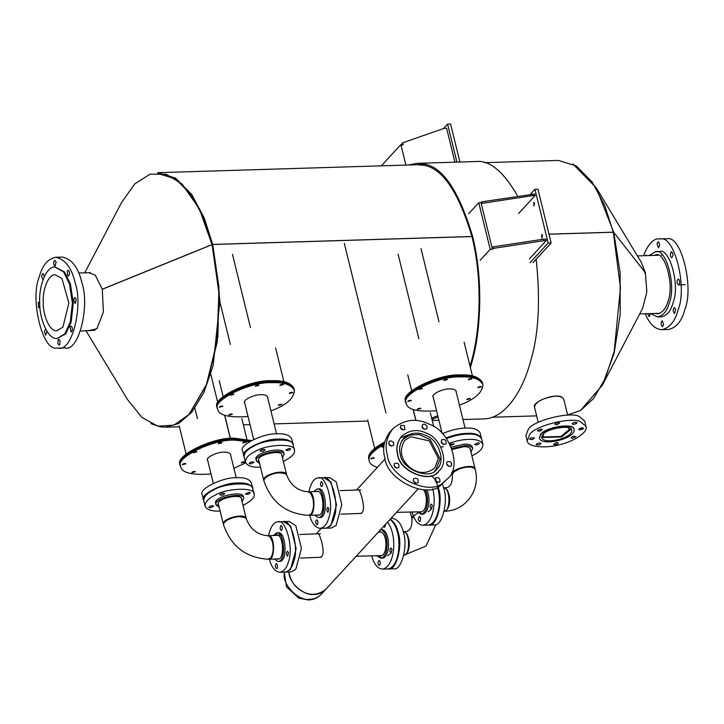 <?xml version="1.0" encoding="UTF-8"?>
<svg xmlns="http://www.w3.org/2000/svg" width="724" height="724" viewBox="0 0 724 724"><rect width="100%" height="100%" fill="white"/><g stroke="black" fill="none" stroke-linecap="round" stroke-linejoin="round"><path stroke-width="1.09" d="M373.331 457.686L370.788 458.935L374.389 458.057L373.331 457.686M384.182 444.391C372.679 450.943 367.702 456.491 369.24 461.016C369.665 463.604 372.38 465.722 377.376 467.378M383.982 445.74L381.801 446.961L383.847 447.179M371.195 458.328L373.756 457.704M372.272 451.695L384.417 443.16C372.589 449.83 367.448 455.45 369.005 460.057L369.24 461.025M382.2 446.355L383.937 446.129M480.347 386.435L477.804 387.684L481.406 386.797L480.347 386.435M446.427 379.24L443.884 380.489L447.486 379.611L446.427 379.24M410.354 400.209L407.811 401.458L411.413 400.58L410.354 400.209M459.432 405.105C474.482 399.666 482.329 392.861 482.953 384.688C479.912 378.96 472.41 376.371 460.428 376.923C439.079 375.584 399.386 395.014 406.255 403.539C407.512 409.684 417.612 412.083 436.554 410.725M456.211 392.001L456.183 391.277C455.269 389.548 453.007 388.77 449.387 388.933C442.934 388.526 430.952 394.399 433.024 396.969L433.332 397.621M421.368 388.236L418.816 389.485L422.427 388.607L421.368 388.236M470.862 378.489L468.31 379.747L471.921 378.86L470.862 378.489M469.333 398.408L466.79 399.657L470.392 398.77L469.333 398.408M419.839 408.146L417.296 409.404L420.897 408.517L419.839 408.146M478.202 387.078L480.772 386.453M444.283 379.883L446.844 379.258M408.209 400.852L410.77 400.227M482.718 383.738C479.677 378.009 472.175 375.421 460.192 375.964C438.844 374.634 399.15 394.064 406.019 402.589L406.255 403.549M419.223 388.878L421.784 388.254L419.305 388.824M468.718 379.141L471.279 378.507M467.197 399.051L469.758 398.426L467.279 398.996M417.703 408.798L420.264 408.164M555.073 396.1C560.141 396.1 563.073 397.295 563.86 399.702L562.919 398.146C557.589 391.584 532.194 401.757 534.448 406.924C535.796 401.757 542.674 398.146 555.073 396.1M548.982 234.142L613.3 232.178L604.821 205.743L592.304 182.231L576.268 165.923L558.385 160.42L484.564 162.683M567.598 414.888L580.521 410.517L593.535 398.58L605.246 378.516L614.187 351.439L620.468 287.862L613.309 232.241L549 234.205M151.017 423.676L160.538 426.898L165.579 427.214L178.611 423.531L191.86 412.173L203.897 392.453L213.182 365.385L219.897 301.012L212.72 244.486L471.93 236.558M471.912 236.504L212.711 244.431L204.231 217.996L191.715 194.484L175.679 178.167L157.796 172.674L425.658 164.484M86.02 330.859L127.623 399.702L141.958 417.467L157.778 426.174L173.851 425.178L188.955 414.535L206.412 384.734L216.947 341.954L218.929 292.74L212.06 244.631L219.245 292.749L217.272 341.773L206.783 384.39L189.172 414.3L207.29 383.05L217.915 336.624L218.892 286.912L212.72 244.486M212.711 244.431L203.96 218.503L191.525 195.145L175.588 178.928L157.823 173.47M613.3 232.178L612.975 232.522L613.726 232.286L645.337 272.613L641.31 262.341L596.35 187.932L613.726 232.286M212.06 244.631L102.283 289.292L103.414 311.899L96.907 328.75L87.957 330.796M88.771 272.686L95.269 275.156L102.265 289.22L212.042 244.576L199.29 208.684L181.905 183.905L166.185 174.203L150.076 174.185L134.818 183.851L121.587 202.448L84.744 272.812M97.134 328.506L89.586 330.75M182.131 184.131L199.688 209.028L212.042 244.576M43.25 302.415C42.806 314.551 49.585 331.972 56.915 330.741L62.925 327.148L68.87 303.048L62.002 278.631L55.205 274.722C47.992 274.07 42.426 290.713 43.25 302.415M39.72 302.333C39.15 317.809 47.802 340.027 57.151 338.461L64.825 333.873L70.255 322.117L72.4 303.13L69.522 284.034L63.64 271.989L54.97 267.002C45.775 266.17 38.671 287.401 39.72 302.333M57.151 338.461L65.721 333.845L71.151 322.08L73.305 303.103L70.427 283.998L64.536 271.962L54.97 267.002M80.509 331.031L94.944 330.216M44.164 276.876L44.001 275.147L42.725 273.482L41.476 276.215L42.906 279.373M45.567 329.293L44.363 331.275L45.748 335.185L46.906 331.239M70.726 331.764C72.056 331.927 72.581 330.569 72.273 327.701L71.006 326.035L70.047 327.022L71.187 331.927M69.432 271.88L68.165 270.224L67.323 270.939L67.558 275.6L68.346 276.106L69.549 274.134L69.432 271.88M75.169 282.903C71.658 267.699 65.124 259.165 55.567 257.292C47.675 258.939 42.209 265.581 39.159 277.202C29.847 299.229 42.626 351.249 56.553 348.009L58.345 348.117C72.147 352.235 83.323 305.881 75.169 282.903M56.128 261.952L54.861 260.296C53.196 262.305 53.259 264.269 55.042 266.179L56.128 261.952M76.12 299.112L74.853 297.455L73.649 299.428L75.034 303.338L75.595 303.048L76.12 299.112M60.146 340.886L58.834 339.23L58.318 339.52L57.784 343.457L59.069 345.113L59.621 344.823L60.146 340.886M39.72 302.659L38.318 302.361L38.598 307.791L39.956 307.13M55.567 257.292L62.273 257.083C71.83 258.957 78.364 267.491 81.866 282.695C90.029 305.682 78.844 352.036 65.051 347.918L58.345 348.117M657.247 242.911L658.342 241.852M658.949 238.839L667.447 238.748C681.375 235.508 694.153 287.528 684.841 309.555C681.791 321.175 676.325 327.809 668.433 329.465L661.727 329.673C669.619 328.017 675.085 321.384 678.135 309.754C687.447 287.736 674.668 235.707 660.75 238.956L658.949 238.839C653.166 238.667 648.016 244.296 643.491 255.726M650.668 313.592L657.564 316.967C663.229 315.782 667.157 311.021 669.347 302.677C676.533 285.518 665.6 246.929 655.573 251.771L648.894 255.563M653.419 255.427L655.663 254.929C664.722 250.558 674.596 285.41 668.107 300.894C666.125 308.433 662.578 312.732 657.464 313.809L655.193 313.456M657.564 316.967L661.338 316.85C667.003 315.664 670.922 310.904 673.112 302.56C680.307 285.401 669.365 246.812 659.338 251.653L655.573 251.771M645.265 313.754C649.356 323.818 654.84 329.121 661.727 329.673M645.31 255.672L646.107 255.038L646.948 255.617M650.378 313.601L649.138 316.732L647.69 313.682M663.646 324.687L662.442 326.66C660.668 324.75 660.605 322.786 662.261 320.777L663.646 324.687M675.655 309.248L674.569 313.474C672.786 311.555 672.723 309.591 674.388 307.582L675.655 309.248M678.696 279.165C680.017 281.654 679.927 283.564 678.415 284.894C676.587 283.012 676.524 281.048 678.234 279.002L678.696 279.165M670.985 252.07L671.546 251.771C673.374 253.69 673.438 255.653 671.727 257.663C670.198 256.577 669.944 254.712 670.985 252.07M657.039 243.825L658.243 241.843C660.007 243.753 660.071 245.717 658.424 247.735L657.039 243.825M602.377 385.186L642.713 308.18L646.858 291.754L645.356 272.686L613.744 232.35L620.106 272.577L620.224 314.442L614.097 353.393L602.377 385.186L580.485 410.544M644.586 272.858L645.337 272.613M612.993 232.585L613.744 232.35M572.956 163.977L596.35 187.932M230.431 438.427L224.757 415.305M230.313 438.436L224.621 415.259M289.781 392.788L292.224 392.209M255.862 385.593L258.305 385.014M219.779 406.562L222.232 405.983M294.261 389.44C291.22 383.711 283.718 381.123 271.735 381.675C257.563 381.267 228.558 390.236 220.775 399.983M230.793 394.589L233.246 394.01M280.288 384.851L282.74 384.272M278.767 404.761L281.211 404.182L278.686 404.816M229.273 414.499L231.716 413.929M294.025 388.489C290.985 382.761 283.482 380.172 271.509 380.715C250.151 379.385 210.458 398.815 217.327 407.331M218.838 443.07L221.282 442.491M182.765 464.039L185.208 463.46M250.567 441.061L234.721 439.151C220.548 438.744 191.543 447.713 183.76 457.459M193.779 452.066L196.222 451.486M243.273 442.319L245.717 441.749M241.753 462.238L244.196 461.659L241.662 462.292M192.258 471.976L194.702 471.405L192.168 472.03M251.472 440.563L234.486 438.192C213.127 436.853 173.443 456.292 180.312 464.808L180.548 465.776M371.276 458.274L373.72 457.695M382.29 446.301L383.946 446.084M384.716 441.948C372.552 448.654 367.249 454.355 368.824 459.043M478.293 387.023L480.736 386.444M444.373 379.829L446.817 379.249M408.3 400.797L410.743 400.227M482.917 384.562L482.772 383.675C479.731 377.946 472.229 375.358 460.256 375.91C446.084 375.512 417.078 384.471 409.286 394.218M468.799 379.086L471.252 378.507M417.784 408.734L420.237 408.164M482.772 383.693L482.546 382.743C479.496 376.996 471.994 374.408 460.021 374.951C438.663 373.62 398.969 393.051 405.847 401.576L406.083 402.535M415.965 420.508L413.268 409.54M415.838 420.499L413.132 409.494M431.975 419.513L438.074 416.924M470.347 367.548L471.324 364.272C480.446 334.778 484.012 281.491 472.482 235.924C458.527 189.462 441.721 165.38 422.056 163.669L416.961 163.343L408.345 165.009M431.649 418.182L437.758 415.63M469.994 366.118L470.772 363.484C479.795 334.307 483.324 281.609 471.921 236.531C458.12 190.584 441.495 166.764 422.038 165.072L417.006 164.746M462.98 419.531L483.741 418.897C505.117 418.689 522.565 390.924 530.23 362.471C538.629 335.529 540.602 301.13 536.158 259.255M517.769 196.34C503.605 171.543 489.641 159.941 475.867 161.543L416.961 163.343M542.529 235.499L541.715 234.449L541.833 238.16L542.529 235.499M530.031 262.749L548.159 243.038L534.955 189.299L530.23 194.439M534.629 203.308L533.805 202.268L533.923 205.978L534.629 203.308M533.018 262.658L551.145 242.947L537.95 189.208L534.955 189.299M548.159 243.038L551.145 242.947M480.13 260.296L490.211 249.337L492.456 249.264L493.243 248.413L492.872 246.902L492.085 247.753L481.017 202.675L478.772 202.747L468.69 213.716M546.213 240.621L545.842 239.11L543.489 239.182L543.86 240.694L546.213 240.621L529.506 258.794M492.872 246.902L543.489 239.182M543.86 240.694L493.243 248.413M492.456 249.264L492.085 247.753M490.211 249.337L478.772 202.747M481.388 204.195L482.175 203.335L481.804 201.824L534.774 194.032L535.145 195.543L518.565 213.571M481.804 201.824L481.017 202.675M532.411 194.104L532.783 195.616L482.175 203.335M532.783 195.616L535.145 195.543M456.925 162.122L447.595 124.121L443.513 128.555M459.921 162.031L450.59 124.03L447.595 124.121M405.902 165.09L400.87 144.619L403.114 144.556L402.68 142.791L444.228 128.311L446.59 128.238L454.925 162.185M402.68 142.791L402.01 143.524L402.435 145.289M400.87 144.619L381.367 165.832M220.892 442.482L218.349 443.731L221.951 442.844L220.892 442.482M184.819 463.451L182.276 464.699L185.878 463.812L184.819 463.451M249.536 441.676L234.902 440.165C213.544 438.825 173.851 458.256 180.728 466.781C181.986 472.926 192.086 475.324 211.019 473.958M233.897 468.338L245.635 462.853M230.685 455.242L230.657 454.518C229.734 452.79 227.472 452.002 223.852 452.174C217.408 451.767 205.417 457.64 207.489 460.211L207.806 460.862M195.833 451.477L193.29 452.726L196.892 451.839L195.833 451.477M245.327 441.731L242.784 442.988L246.386 442.102L245.327 441.731M243.807 461.65L241.264 462.898L244.866 462.012L243.807 461.65M194.313 471.387L191.77 472.636L195.371 471.758L194.313 471.387M218.757 443.124L221.318 442.5M182.683 464.093L185.244 463.469M250.486 441.106L234.667 439.206C213.309 437.866 173.624 457.306 180.493 465.822M193.688 452.12L196.249 451.495M243.183 442.382L245.744 441.749M291.835 392.2L289.292 393.449L292.894 392.562L291.835 392.2M257.916 385.005L255.373 386.254L258.975 385.376L257.916 385.005M221.843 405.974L219.291 407.223L222.902 406.345L221.843 405.974M270.921 410.87C285.971 405.431 293.808 398.625 294.442 390.453C291.401 384.725 283.889 382.136 271.916 382.688C250.558 381.349 210.874 400.779 217.743 409.304C219.001 415.449 229.101 417.848 248.042 416.49M267.699 397.766L267.672 397.042C266.758 395.313 264.486 394.535 260.875 394.698C254.423 394.29 242.44 400.164 244.513 402.734L244.821 403.386M232.847 394.001L230.304 395.25L233.906 394.372L232.847 394.001M282.342 384.254L279.799 385.512L283.401 384.625L282.342 384.254M280.822 404.173L278.278 405.422L281.88 404.535L280.822 404.173M231.327 413.911L228.784 415.169L232.386 414.282L231.327 413.911M289.691 392.842L292.261 392.209M255.771 385.648L258.332 385.023M219.698 406.617L222.259 405.992M294.442 390.471L294.206 389.521C291.166 383.774 283.663 381.186 271.681 381.729C250.332 380.399 210.639 399.829 217.508 408.354M230.712 394.643L233.273 394.019M280.206 384.906L282.767 384.272M229.191 414.562L231.752 413.929M293.012 444.464L292.939 444.093C290.994 440.4 286.152 438.744 278.414 439.115C264.776 438.31 239.544 450.69 243.916 456.138L244.024 456.5M257.255 461.134L258.857 461.098M243.916 456.138L242.612 450.835C238.241 445.387 263.473 433.006 277.111 433.821C284.849 433.441 289.691 435.106 291.645 438.789L292.939 444.093M481.532 438.708L481.46 438.337C479.505 434.653 474.663 432.997 466.935 433.368C460.898 433.459 453.921 434.979 446.002 437.92M442.545 439.468L441.504 440.002M442.355 433.64C450.971 430.038 458.726 428.183 465.632 428.065C473.36 427.694 478.211 429.35 480.157 433.043L481.46 438.337M252.658 488.356L252.586 487.976C250.64 484.284 245.789 482.627 238.06 482.999C224.422 482.193 199.191 494.573 203.562 500.022L203.67 500.384M216.901 505.017L218.503 504.981M203.562 500.022L202.258 494.718C197.887 489.27 223.119 476.899 236.757 477.704C244.495 477.333 249.337 478.989 251.282 482.682L252.586 487.976M283.365 461.523C291.763 457.116 295.455 453.324 294.433 450.147C295.989 443.206 266.93 444.047 255.246 451.405C248.658 454.591 245.373 458.183 245.4 462.193C247.382 465.912 252.296 467.568 260.133 467.161L260.486 467.143M245.4 462.193L244.097 456.88C244.069 452.871 247.346 449.269 253.943 446.093C265.627 438.735 294.686 437.893 293.13 444.835L294.433 450.147M289.211 448.373L290.686 448.871C289.356 450.455 287.718 450.862 285.781 450.075L289.211 448.373M260.414 450.518C262.441 449.269 264.016 449.043 265.129 449.83L262.957 451.342L260.224 451.034L260.414 450.518M250.622 463.966L249.147 463.469C250.477 461.876 252.115 461.478 254.052 462.265L250.622 463.966M284.179 454.274L283.808 452.753C283.12 446.219 253.246 452.69 256.024 459.577L256.396 461.098C253.617 454.201 283.491 447.74 284.179 454.274L282.46 457.839M259.065 461.36L258.622 460.545C256.278 454.762 281.383 449.323 281.962 454.817L281.944 455.74M259.581 463.46L256.396 461.098M279.835 472.817C273.699 472.709 264.586 477.116 264.369 478.808L263.844 480.79C271.328 502.402 286.288 513.931 308.705 515.37L311.248 513.769C313.628 509.533 314.18 504.438 312.886 498.474L312.886 498.474C310.37 491.623 312.913 497.488 310.587 493.325C308.306 491.587 311.863 493.388 307.971 491.822C297.799 490.89 290.713 485.306 286.695 475.071L285.265 473.605C280.65 472.528 287.853 473.433 279.835 472.817L285.265 473.605M264.369 478.808L268.803 475.179L270.894 474.283L279.428 472.51M310.578 493.325L313.23 498.746L313.7 507.225C312.478 513.28 312.949 510.384 311.691 513.171L311.248 513.769M309.718 515.334C311.791 523.235 315.266 527.597 320.153 528.42C324.406 527.479 327.329 523.796 328.931 517.37C334.289 504.058 325.8 474.157 318.261 477.967C314.252 477.967 311.112 482.582 308.84 491.795M318.261 477.967L323.547 477.768C331.094 473.958 339.574 503.859 334.216 517.171C332.615 523.597 329.692 527.28 325.438 528.221L320.153 528.42M317.384 524.529L316.922 524.782C315.374 523.144 315.311 521.461 316.732 519.732C318.017 520.665 318.234 522.266 317.384 524.529M328.877 508.728L327.999 512.348C326.497 510.719 326.433 509.035 327.809 507.298L328.877 508.728M321.031 481.858L321.492 481.605C323.04 483.252 323.103 484.926 321.682 486.655C320.397 485.723 320.18 484.121 321.031 481.858M318.234 517.542L319.746 517.488C328.479 518.484 326.234 487.352 318.669 488.899L317.166 488.953C324.723 487.406 326.977 518.547 318.234 517.542L314.533 515.162M317.248 491.243C323.601 489.94 325.492 516.094 318.153 515.262L317.094 515.063M313.655 491.614L317.166 488.953M286.604 474.808L286.559 474.537C285.021 468.781 262.721 474.528 263.681 480.157L263.789 480.464M308.225 491.831L308.478 491.804C315.537 490.202 315.655 516.474 309.365 515.352L309.03 515.343M243.002 505.406C251.409 500.999 255.101 497.207 254.079 494.03C255.635 487.089 226.576 487.931 214.892 495.288C208.295 498.474 205.019 502.067 205.046 506.076C207.028 509.796 211.933 511.452 219.77 511.044L220.123 511.026M205.046 506.076L203.743 500.764C203.715 496.755 206.992 493.162 213.589 489.976C225.264 482.618 254.323 481.777 252.767 488.718L254.079 494.03M248.857 492.257L250.323 492.754C249.002 494.338 247.364 494.745 245.427 493.958L248.857 492.257M220.06 494.401C222.087 493.153 223.653 492.926 224.766 493.714L222.603 495.225L219.87 494.917L220.06 494.401M210.268 507.85L208.793 507.352C210.123 505.768 211.752 505.361 213.698 506.148L210.268 507.85M243.825 498.157L243.454 496.646C242.766 490.103 212.883 496.574 215.671 503.47L216.042 504.981C213.254 498.085 243.137 491.623 243.825 498.157L242.097 501.723M218.702 505.243L218.259 504.438C215.924 498.646 241.02 493.216 241.599 498.7L241.581 499.623M219.218 507.343L216.042 504.981M239.481 516.71C233.345 516.592 224.232 520.999 224.006 522.692L223.481 524.674C230.974 546.294 245.925 557.815 268.351 559.254L270.894 557.652C273.274 553.417 273.817 548.321 272.532 542.357L272.532 542.357C270.016 535.507 272.559 541.371 270.224 537.208C267.952 535.47 271.5 537.271 267.608 535.706C257.445 534.774 250.35 529.19 246.341 518.954L244.902 517.488C240.287 516.411 247.49 517.316 239.481 516.71L244.902 517.488M224.006 522.692L228.449 519.063L230.54 518.167L239.065 516.393M270.224 537.208L272.867 542.629L273.337 551.118C272.124 557.163 272.595 554.267 271.337 557.055L270.894 557.652M269.364 559.227C271.437 567.127 274.912 571.48 279.799 572.304C284.043 571.372 286.976 567.679 288.577 561.254C293.926 547.941 285.446 518.04 277.907 521.85C273.898 521.859 270.758 526.466 268.477 535.679M277.907 521.85L283.193 521.66C290.731 517.841 299.211 547.742 293.863 561.055C292.261 567.489 289.329 571.173 285.084 572.105L279.799 572.304M277.03 568.412L276.568 568.666C275.02 567.028 274.957 565.344 276.378 563.616C277.663 564.548 277.88 566.15 277.03 568.412M288.523 552.611L287.636 556.231C286.134 554.602 286.071 552.919 287.446 551.19L288.523 552.611M280.677 525.742L281.138 525.497C282.686 527.135 282.74 528.819 281.328 530.538C280.043 529.606 279.826 528.013 280.677 525.742M277.88 561.426L279.383 561.371C288.125 562.376 285.871 531.235 278.315 532.783L276.812 532.837C284.369 531.289 286.623 562.43 277.88 561.426L274.179 559.046M277.563 532.909L274.803 535.443M275.853 535.407L276.894 535.126C283.247 533.823 285.138 559.978 277.799 559.145L276.731 558.946M273.292 535.498L276.812 532.837M246.241 518.692L246.205 518.42C244.667 512.664 222.368 518.411 223.318 524.04L223.435 524.348M267.871 535.715L268.124 535.697C275.183 534.095 275.292 560.358 269.002 559.236L268.676 559.227M471.876 455.758C479.17 452.491 482.854 448.699 482.944 444.382C481.062 440.762 476.365 439.097 468.871 439.396C463.378 439.423 456.898 440.699 449.423 443.215M446.464 438.536C454.491 435.595 461.532 434.11 467.568 434.083C475.062 433.785 479.759 435.45 481.641 439.07L482.944 444.382M449.93 444.183L454.174 443.875L450.609 445.577M477.994 442.78L479.397 443.278C478.075 444.862 476.446 445.269 474.501 444.482L477.994 442.78M451.867 448.572L464.718 445.676C468.971 445.513 471.623 446.455 472.691 448.509L472.32 446.989C471.252 444.943 468.591 444.002 464.346 444.165L451.305 447.142M452.183 449.468L463.767 446.681C467.342 446.536 469.577 447.332 470.473 449.052L470.455 449.975M472.691 448.509L470.971 452.075M444.491 511.216C465.514 511.189 480.845 489.922 475.225 469.405L473.822 467.885C470.392 466.12 463.858 467.668 464.428 467.505L459.84 468.718L453.794 471.985L452.31 474.926C452.672 484.175 449.821 488.429 443.776 487.668C448.156 489.56 443.875 486.438 447.658 490.628L449.432 496.329C450.201 504.565 448.554 509.524 444.491 511.216L444.174 511.207M452.943 472.899L454.889 470.862L459.668 468.41L463.966 467.224L469.604 466.754L473.822 467.885M428.11 511.85L431.576 509.108M442.364 483.94L443.857 488.691C448.437 501.497 441.857 527.289 434.011 524.936L428.798 525.063C436.644 527.416 443.224 501.623 438.644 488.818L438.065 486.727M437.604 485.288L435.233 480.13M434.491 478.98L432.952 477.125M432.59 476.772L431.251 475.713M419.649 516.556L420.644 518.61M475.116 469.098L474.437 467.776C470.962 463.74 449.523 469.795 452.192 474.383L451.695 472.383M444.156 511.216C449.894 512.185 450.699 491.315 445.179 488.338L443.595 487.695M413.368 515.931L411.956 518.809C412.309 528.067 409.467 532.312 403.422 531.552C407.802 533.443 403.512 530.321 407.295 534.511L409.078 540.213C409.847 548.448 408.2 553.408 404.137 555.1L426.029 546.068L435.794 524.601M412.589 516.782L418.01 512.809M387.756 555.733L391.222 552.991M391.005 518.384L392.462 518.348C397.883 519.416 401.567 524.158 403.503 532.574C408.083 545.38 401.503 571.182 393.657 568.82L388.435 568.946C396.281 571.299 402.861 545.507 398.281 532.701C396.87 526.411 394.191 521.914 390.245 519.217M413.169 515.416L411.92 518.538M403.802 555.1C409.54 556.068 410.336 535.199 404.816 532.221L403.241 531.579M288.894 571.96C289.012 583.933 304.994 596.114 314.171 594.449C318.379 594.458 322.216 592.802 325.655 589.481L326.153 588.902M439.025 470.835L438.943 470.935C431.947 484.266 399.033 472.111 397.594 454.401C395.82 448.138 397.114 442.165 401.485 436.482L401.567 436.391M397.757 454.219C399.196 471.921 432.119 484.084 439.115 470.745C449.658 462.419 440.273 437.586 426.825 433.35C417.929 428.87 409.54 429.848 401.657 436.301C397.286 441.984 395.983 447.957 397.757 454.219M400.272 454.138C401.548 469.885 430.816 480.682 437.034 468.835C446.409 461.432 438.065 439.359 426.11 435.595C418.201 431.604 410.743 432.481 403.739 438.21C399.847 443.26 398.698 448.572 400.272 454.138M447.468 478.772L441.233 484.799C427.757 499.895 386.272 479.813 384.77 457.459C382.191 448.355 384.073 439.658 390.435 431.395L392.96 428.644C386.607 436.916 384.716 445.604 387.295 454.717C388.806 477.062 430.291 497.153 443.758 482.048L447.468 478.772C462.817 466.654 449.151 430.518 429.585 424.354C416.644 417.829 404.435 419.259 392.96 428.644M451.604 463.242L451.532 465.713M394.327 463.695C394.01 467.27 395.512 468.546 398.834 467.523C399.503 463.93 398.055 462.591 394.471 463.514L394.327 463.695M390.589 440.835L389.069 441.495C388.372 445.124 389.829 446.464 393.422 445.504C394.435 443.215 393.494 441.658 390.589 440.835M404.209 425.522L400.625 425.459C400.046 429.015 401.494 430.355 404.988 429.468L404.209 425.522M427.196 426.717C425.92 424.273 424.318 423.631 422.391 424.798C421.757 428.454 423.214 429.784 426.744 428.807L427.196 426.717M446.102 443.722C446.418 440.147 444.916 438.871 441.595 439.893C440.925 443.486 442.373 444.826 445.957 443.903L446.102 443.722M449.839 466.573L451.369 465.921C452.057 462.283 450.599 460.953 447.007 461.912C445.993 464.202 446.934 465.758 449.839 466.573M436.219 481.894L439.803 481.958C440.382 478.401 438.934 477.062 435.441 477.949L436.219 481.894M413.232 480.7C414.508 483.143 416.119 483.786 418.047 482.618C418.671 478.962 417.214 477.632 413.685 478.609L413.232 480.7M396.743 468.138L394.028 465.65M391.34 446.129L388.625 443.631M402.897 430.083L401.675 428.273L400.182 427.594M424.662 429.423L421.947 426.925M443.866 444.518L441.151 442.02M440.898 447.161L443.432 446.654M449.278 466.537L446.563 464.039M437.712 482.573L434.997 480.075M415.956 483.243L413.241 480.745M400.39 437.848L412.092 433.567M400.815 442.898L403.304 439.178L409.829 435.052L419.296 434.572L430.237 439.658L440.12 458.862L436.11 469.342L434.699 470.871M401.892 440.708L403.304 439.178M435.631 474.473L436.789 472.835M410.074 467.623C418.445 473.967 426.662 474.111 434.726 468.066L438.391 458.473L429.341 440.889L410.662 436.681L404.698 440.454C398.888 450.319 400.68 459.378 410.074 467.623M288.912 571.96C290.206 579.435 293.473 585.11 298.713 588.983C307.863 595.915 316.831 596.078 325.637 589.463L417.956 489.08M358.814 489.922C359.665 489.089 368.371 513.823 359.566 513.47M318.46 533.805C319.311 532.973 328.017 557.706 319.212 557.353M324.298 477.74L329.592 477.541L336.217 481.894L341.8 504.61L336.108 525.479L331.474 527.995L326.189 528.194L330.823 525.678L336.515 504.809L330.931 482.094L323.927 477.768M283.944 521.624L289.229 521.434L295.863 525.787L301.437 548.493L295.754 569.363L291.12 571.879L285.835 572.078L290.469 569.562L296.152 548.692L290.577 525.977L283.573 521.66M412.056 511.986C414.427 520.466 418.019 524.873 422.834 525.199C432.4 524.312 436.708 502.673 432.644 488.8M437.414 487.053C442.183 501.388 437.975 523.95 428.047 525.081L422.834 525.199M420.047 521.307L419.549 521.561C417.947 519.904 417.911 518.221 419.431 516.52C420.762 517.452 420.97 519.054 420.047 521.307M432.346 505.488L431.359 509.108C429.803 507.452 429.766 505.777 431.242 504.058L432.346 505.488M418.716 511.832L421.83 514.194M425.25 489.777C429.558 498.221 427.404 513.307 421.087 514.302L422.572 514.266C428.889 513.271 431.052 498.166 426.726 489.723M423.504 489.75C428.373 496.175 426.843 511.099 421.033 512.013L419.92 511.805M421.087 514.302L417.232 511.868M371.702 555.878C374.073 564.349 377.666 568.756 382.48 569.091C394.734 567.173 397.901 535.525 387.53 522.167M389.974 519.506C403.114 528.692 401.313 567.227 387.693 568.964L382.48 569.091M379.684 565.2L379.186 565.453C377.593 563.788 377.548 562.105 379.068 560.403C380.408 561.344 380.616 562.937 379.684 565.2M391.992 549.371L391.005 552.991C389.449 551.344 389.412 549.661 390.888 547.95L391.992 549.371M385.756 524.095L384.688 527.298L383.72 526.312M378.362 555.715L381.476 558.077M380.67 529.633C389.123 531.778 389.222 557.353 380.733 558.186L382.218 558.15C391.105 557.38 390.327 530.04 381.548 529.552L380.055 529.588M379.005 532.131L380.109 531.878C387.485 532.285 388.145 555.254 380.679 555.896L379.566 555.688M380.733 558.186L376.869 555.751M539.308 438.129L540.719 434.165C546.068 426.708 575.299 422.59 573.969 429.413L574.005 429.603M540.819 434.545L539.353 438.319C542.294 446.726 575.372 438.617 574.06 429.794C575.39 422.97 546.158 427.088 540.819 434.545M542.937 434.472L541.67 437.748C544.222 445.034 572.874 438.011 571.743 430.364C572.892 424.454 547.57 428.02 542.937 434.472M527.199 440.898L525.886 435.586L528.375 429.187C533.244 420.472 570.648 411.169 579.291 416.517L584.721 421.133L586.033 426.454L580.594 421.83C571.951 416.481 534.547 425.793 529.678 434.5L527.199 440.898C527.742 447.468 547.127 448.382 559.571 444.699C572.141 442.138 588.531 432.481 586.033 426.454M582.051 427.739L579.643 429.911M531.135 437.794L529.552 439.124C531.479 439.893 533.117 439.486 534.457 437.92L531.135 437.794M540.756 428.997L537.299 430.699C539.235 431.486 540.873 431.088 542.204 429.495L540.756 428.997M559.67 422.952C557.408 422.517 555.824 422.997 554.919 424.382L556.973 424.825L559.67 422.952M576.793 423.178L577.001 422.653L574.304 422.336L572.096 423.857C573.191 424.635 574.756 424.418 576.793 423.178M582.096 429.558L583.671 428.228C581.743 427.459 580.114 427.866 578.766 429.432L582.096 429.558M572.467 438.355L575.933 436.653C573.987 435.866 572.349 436.264 571.028 437.857L572.467 438.355M553.552 444.4C555.815 444.835 557.399 444.364 558.304 442.97L556.249 442.536L553.552 444.4M536.43 444.174L536.231 444.708L538.928 445.016L541.127 443.495C540.032 442.717 538.466 442.943 536.43 444.174M541.724 436.454L542.52 437.495L561.562 436.916L571.091 429.232M543.57 433.848L543.172 435.776L543.977 436.979L561.01 436.454L569.489 429.305L568.25 427.793M284.641 571.978C280.767 583.562 298.523 601.671 309.763 599.237C313.981 599.255 317.809 597.599 321.248 594.268L325.655 589.481M385.955 412.924L344.307 243.373M465.079 428.092L455.876 390.643M438.97 321.782L420.979 248.531M442.12 433.404L432.997 396.263M418.87 338.751L398.091 254.151M482.953 384.706L482.718 383.756M536.647 415.875L492.347 417.223M433.441 419.024L431.866 419.078M367.946 421.033L274.125 423.902M250.042 424.635L243.354 424.843M179.434 426.798L165.579 427.214M534.267 406.209L538.24 422.382M182.367 184.349L181.905 183.905M189.389 414.065L188.955 414.535M78.735 272.993L90.328 272.64M659.718 313.32L639.699 313.926M657.944 255.282L637.428 255.916M685.121 284.686L678.415 284.894M662.198 254.866L661.428 255.174M241.807 418.544L246.866 439.124M179.199 425.839L186.131 454.048M275.618 347.991L283.88 381.648M219.236 380.652L223.146 396.571M294.261 389.458L294.025 388.507M430.327 412.78L433.73 426.653M367.711 420.074L374.643 448.283M464.129 342.226L472.401 375.883M407.748 374.887L411.657 390.806M432.21 420.472L438.898 420.264M236.205 477.722L230.35 453.876M220.485 413.721L220.313 413.006M217.852 402.987L210.765 374.145M213.327 483.342L207.471 459.496M197.444 418.689L194.883 408.246M276.559 433.839L267.364 396.408M250.45 327.538L232.467 254.296M253.681 439.459L244.486 402.028M230.359 344.506L219.915 301.998M180.728 466.79L180.493 465.831M217.743 409.313L217.508 408.363M286.559 474.537L281.518 454.002M263.681 480.157L258.64 459.622M318.316 491.442L308.478 491.804M319.193 514.981L309.356 515.352M281.853 534.946L276.894 535.126M246.205 518.42L241.155 497.895M223.318 524.04L218.277 503.515M277.962 535.326L268.124 535.697M278.84 558.865L269.002 559.236M475.071 468.772L470.03 448.247M411.838 518.275L410.3 512.031M321.248 594.268C317.809 597.87 313.501 599.771 308.315 599.97L298.949 598.187L286.523 586.902L284.251 572.141M385.159 458.916L356.561 490.003M321.275 528.375L316.207 533.887M360.76 489.849L340.018 490.628M361.511 513.397L340.904 514.167M320.406 533.733L299.664 534.511M321.157 557.281L300.551 558.05M396.553 512.357L422.137 511.75M356.199 556.24L381.783 555.634M378.344 532.149L381.222 532.086M563.86 399.702L567.661 415.16"/></g></svg>
